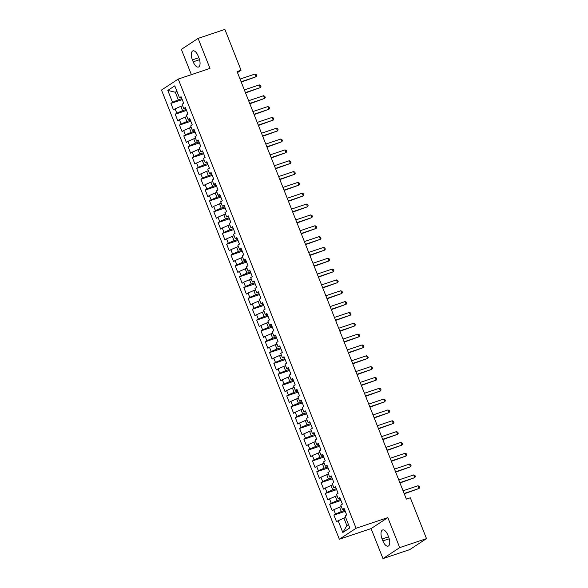 <?xml version="1.0" encoding="UTF-8"?>
<svg xmlns="http://www.w3.org/2000/svg" width="588" height="588" viewBox="0 0 588 588"><rect width="100%" height="100%" fill="white"/><g stroke="black" fill="none" stroke-linecap="round" stroke-linejoin="round"><path stroke-width="0.88" d="M382.979 558.6L399.715 547.619L387.837 517.609L371.094 528.59L382.979 558.6L409.762 549.604L426.506 538.623L410.328 497.779L406.359 499.109L237.089 71.582L241.058 70.244L224.888 29.4L198.097 38.396L181.361 49.377L191.372 74.654M371.094 528.59L339.349 539.247L161.494 90.045L178.237 79.071L356.085 528.267L339.349 539.247M177.061 91.64L175.29 92.235L167.8 90.42L172.519 102.334L170.91 103.392L173.482 109.89L175.092 108.839L176.804 113.168L175.202 114.226L177.774 120.724L179.384 119.673L181.097 124.002L179.487 125.06L182.067 131.558L183.669 130.507L185.389 134.843L183.779 135.894L186.352 142.392L187.962 141.34L189.674 145.677L188.072 146.728L190.644 153.225L192.247 152.174L193.966 156.511L192.357 157.562L194.937 164.067L196.539 163.008L198.259 167.345L196.649 168.396L199.222 174.901L200.831 173.842L202.544 178.179L200.942 179.23L203.514 185.734L205.116 184.676L206.836 189.013L205.227 190.064L207.799 196.568L209.409 195.51L211.121 199.846L209.519 200.898L212.092 207.402L213.701 206.351L215.414 210.68L213.811 211.739L216.384 218.236L217.986 217.185L219.706 221.514L218.097 222.573L220.669 229.07L222.279 228.019L223.991 232.348L222.389 233.407L224.961 239.904L226.564 238.853L228.284 243.182L226.674 244.24L229.254 250.738L230.856 249.687L232.576 254.023L230.966 255.074L233.539 261.572L235.149 260.521L236.861 264.857L235.259 265.908L237.831 272.406L239.434 271.355L241.154 275.691L239.544 276.742L242.124 283.247L243.726 282.189L245.439 286.525L243.836 287.576L246.409 294.081L248.018 293.022L249.731 297.359L248.129 298.41L250.701 304.915L252.303 303.856L254.023 308.193L252.414 309.244L254.986 315.749L256.596 314.698L258.308 319.027L256.706 320.078L259.279 326.583L260.888 325.531L262.601 329.861L260.999 330.919L263.571 337.416L265.173 336.365L266.893 340.695L265.284 341.753L267.856 348.25L269.466 347.199L271.178 351.528L269.576 352.587L272.148 359.084L273.751 358.033L275.471 362.37L273.861 363.421L276.441 369.918L278.043 368.867L279.763 373.204L278.153 374.255L280.726 380.752L282.336 379.701L284.048 384.037L282.446 385.089L285.018 391.586L286.621 390.535L288.341 394.871L286.731 395.922L289.311 402.427L290.913 401.369L292.626 405.705L291.023 406.756L293.596 413.261L295.205 412.203L296.918 416.539L295.316 417.59L297.888 424.095L299.49 423.037L301.21 427.373L299.601 428.424L302.173 434.929L303.783 433.878L305.495 438.207L303.893 439.258L306.466 445.763L308.075 444.712L309.788 449.041L308.178 450.099L310.758 456.597L312.36 455.546L314.08 459.875L312.471 460.933L315.043 467.431L316.653 466.38L318.365 470.709L316.763 471.767L319.335 478.264L320.938 477.213L322.658 481.55L321.048 482.601L323.628 489.098L325.23 488.047L326.95 492.384L325.34 493.435L327.913 499.932L329.523 498.881L331.235 503.218L329.633 504.269L332.205 510.766L333.808 509.715L335.527 514.052L333.918 515.103L336.49 521.607L343.877 518.028L346.883 525.613L348.471 524.577M167.8 90.42L174.768 85.848L179.487 97.77L181.457 97.63M346.883 525.613L342.819 532.471L349.786 527.899L345.068 515.977L346.67 514.926L344.098 508.429L342.495 509.48L340.775 505.143L342.385 504.092L339.813 497.595L338.203 498.646L336.49 494.31L338.093 493.259L335.52 486.761L333.911 487.812L332.198 483.476L333.8 482.425L331.228 475.92L329.625 476.978L327.906 472.642L329.515 471.591L326.943 465.086L325.333 466.144L323.62 461.808L325.223 460.757L322.65 454.252L321.048 455.31L319.328 450.974L320.938 449.923L318.358 443.418L316.756 444.469L315.036 440.14L316.645 439.089L314.073 432.584L312.463 433.635L310.751 429.306L312.353 428.248L309.78 421.75L308.178 422.801L306.458 418.472L308.068 417.414L305.488 410.916L303.886 411.967L302.173 407.638L303.776 406.58L301.203 400.083L299.593 401.134L297.881 396.797L299.483 395.746L296.911 389.249L295.308 390.3L293.588 385.963L295.198 384.912L292.626 378.415L291.016 379.466L289.303 375.129L290.906 374.078L288.333 367.581L286.724 368.632L285.011 364.295L286.613 363.244L284.041 356.74L282.438 357.798L280.719 353.462L282.328 352.41L279.756 345.906L278.146 346.964L276.434 342.628L278.036 341.577L275.463 335.072L273.861 336.13L272.141 331.794L273.751 330.743L271.171 324.238L269.569 325.289L267.849 320.96L269.458 319.909L266.886 313.404L265.276 314.455L263.564 310.126L265.166 309.067L262.593 302.57L260.991 303.621L259.271 299.292L260.881 298.234L258.308 291.736L256.699 292.787L254.986 288.458L256.589 287.4L254.016 280.902L252.406 281.953L250.694 277.617L252.296 276.566L249.724 270.068L248.121 271.119L246.401 266.783L248.011 265.732L245.439 259.234L243.829 260.286L242.116 255.949L243.719 254.898L241.146 248.393L239.536 249.452L237.824 245.115L239.434 244.064L236.854 237.559L235.251 238.618L233.532 234.281L235.141 233.23L232.569 226.725L230.959 227.784L229.246 223.447L230.849 222.396L228.276 215.892L226.674 216.95L224.954 212.613L226.564 211.562L223.984 205.058L222.382 206.109L220.662 201.78L222.271 200.721L219.699 194.224L218.089 195.275L216.377 190.946L217.979 189.887L215.406 183.39L213.804 184.441L212.084 180.112L213.694 179.053L211.121 172.556L209.512 173.607L207.799 169.278L209.401 168.219L206.829 161.722L205.219 162.773L203.507 158.437L205.109 157.386L202.537 150.888L200.934 151.939L199.214 147.603L200.824 146.552L198.252 140.054L196.642 141.105L194.929 136.769L196.532 135.718L193.959 129.213L192.349 130.271L190.637 125.935L192.247 124.884L189.667 118.379L188.064 119.438L186.345 115.101L187.954 114.05L185.382 107.545L183.772 108.604L182.059 104.267L183.662 103.216L181.089 96.711L179.487 97.77M342.819 532.471L338.1 520.549M344.855 510.34L341.305 511.531L339.585 507.194L341.356 506.606M335.527 514.052L341.305 511.531M333.808 509.715L339.585 507.194M340.57 499.506L337.012 500.697L335.3 496.36L337.064 495.772M331.235 503.218L337.012 500.697M329.523 498.881L335.3 496.36M342.495 509.48L344.465 509.348M336.277 488.672L332.727 489.863L331.007 485.526L332.771 484.931M326.95 492.384L332.727 489.863M325.23 488.047L331.007 485.526M338.203 498.646L340.173 498.514M331.985 477.831L328.435 479.029L326.722 474.692L328.486 474.097M322.658 481.55L328.435 479.029M320.938 477.213L326.722 474.692M333.911 487.812L335.888 487.68M327.7 466.997L324.142 468.195L322.43 463.858L324.194 463.263M318.365 470.709L324.142 468.195M316.653 466.38L322.43 463.858M329.625 476.978L331.595 476.846M323.407 456.163L319.857 457.361L318.137 453.025L319.909 452.429M314.08 459.875L319.857 457.361M312.36 455.546L318.137 453.025M325.333 466.144L327.303 466.012M319.115 445.329L315.565 446.52L313.852 442.191L315.616 441.595M309.788 449.041L315.565 446.52M308.075 444.712L313.852 442.191M321.048 455.31L323.018 455.171M314.83 434.495L311.272 435.686L309.56 431.357L311.324 430.761M305.495 438.207L311.272 435.686M303.783 433.878L309.56 431.357M316.756 444.469L318.725 444.337M310.538 423.661L306.987 424.852L305.268 420.523L307.039 419.928M301.21 427.373L306.987 424.852M299.49 423.037L305.268 420.523M312.463 433.635L314.433 433.503M306.245 412.827L302.695 414.018L300.983 409.689L302.746 409.094M296.918 416.539L302.695 414.018M295.205 412.203L300.983 409.689M308.178 422.801L310.148 422.669M301.96 401.994L298.41 403.184L296.69 398.848L298.454 398.26M292.626 405.705L298.41 403.184M290.913 401.369L296.69 398.848M303.886 411.967L305.856 411.835M297.668 391.16L294.118 392.35L292.398 388.014L294.169 387.426M288.341 394.871L294.118 392.35M286.621 390.535L292.398 388.014M299.593 401.134L301.563 401.001M293.383 380.326L289.825 381.516L288.113 377.18L289.877 376.592M284.048 384.037L289.825 381.516M282.336 379.701L288.113 377.18M295.308 390.3L297.278 390.167M289.09 369.492L285.54 370.683L283.82 366.346L285.584 365.751M279.763 373.204L285.54 370.683M278.043 368.867L283.82 366.346M291.016 379.466L292.986 379.334M284.798 358.651L281.248 359.849L279.535 355.512L281.299 354.917M275.471 362.37L281.248 359.849M273.751 358.033L279.535 355.512M286.724 368.632L288.701 368.5M280.513 347.817L276.955 349.015L275.243 344.678L277.007 344.083M271.178 351.528L276.955 349.015M269.466 347.199L275.243 344.678M282.438 357.798L284.408 357.666M276.22 336.983L272.67 338.181L270.95 333.844L272.722 333.249M266.893 340.695L272.67 338.181M265.173 336.365L270.95 333.844M278.146 346.964L280.116 346.832M271.928 326.149L268.378 327.34L266.665 323.01L268.429 322.415M262.601 329.861L268.378 327.34M260.888 325.531L266.665 323.01M273.861 336.13L275.831 335.991M267.643 315.315L264.093 316.506L262.373 312.177L264.137 311.581M258.308 319.027L264.093 316.506M256.596 314.698L262.373 312.177M269.569 325.289L271.538 325.157M263.351 304.481L259.8 305.672L258.081 301.343L259.852 300.747M254.023 308.193L259.8 305.672M252.303 303.856L258.081 301.343M265.276 314.455L267.246 314.323M259.058 293.647L255.508 294.838L253.796 290.509L255.559 289.913M249.731 297.359L255.508 294.838M248.018 293.022L253.796 290.509M260.991 303.621L262.961 303.489M254.773 282.813L251.223 284.004L249.503 279.668L251.267 279.079M245.439 286.525L251.223 284.004M243.726 282.189L249.503 279.668M256.699 292.787L258.669 292.655M250.481 271.979L246.931 273.17L245.218 268.834L246.982 268.246M241.154 275.691L246.931 273.17M239.434 271.355L245.218 268.834M252.406 281.953L254.376 281.821M246.196 261.146L242.638 262.336L240.926 258L242.69 257.412M236.861 264.857L242.638 262.336M235.149 260.521L240.926 258M248.121 271.119L250.091 270.987M241.903 250.312L238.353 251.502L236.633 247.166L238.405 246.57M232.576 254.023L238.353 251.502M230.856 249.687L236.633 247.166M243.829 260.286L245.799 260.153M237.611 239.47L234.061 240.668L232.348 236.332L234.112 235.737M228.284 243.182L234.061 240.668M226.564 238.853L232.348 236.332M239.536 249.452L241.514 249.319M233.326 228.636L229.768 229.834L228.056 225.498L229.82 224.903M223.991 232.348L229.768 229.834M222.279 228.019L228.056 225.498M235.251 238.618L237.221 238.485M229.033 217.803L225.483 219.001L223.763 214.664L225.535 214.069M219.706 221.514L225.483 219.001M217.986 217.185L223.763 214.664M230.959 227.784L232.929 227.652M224.741 206.969L221.191 208.159L219.478 203.83L221.242 203.235M215.414 210.68L221.191 208.159M213.701 206.351L219.478 203.83M226.674 216.95L228.644 216.81M220.456 196.135L216.906 197.325L215.186 192.996L216.95 192.401M211.121 199.846L216.906 197.325M209.409 195.51L215.186 192.996M222.382 206.109L224.351 205.976M216.163 185.301L212.613 186.492L210.894 182.162L212.665 181.567M206.836 189.013L212.613 186.492M205.116 184.676L210.894 182.162M218.089 195.275L220.059 195.142M211.871 174.467L208.321 175.658L206.609 171.328L208.373 170.733M202.544 178.179L208.321 175.658M200.831 173.842L206.609 171.328M213.804 184.441L215.774 184.309M207.586 163.633L204.036 164.824L202.316 160.487L204.08 159.899M198.259 167.345L204.036 164.824M196.539 163.008L202.316 160.487M209.512 173.607L211.482 173.475M203.294 152.799L199.744 153.99L198.031 149.653L199.795 149.065M193.966 156.511L199.744 153.99M192.247 152.174L198.031 149.653M205.219 162.773L207.189 162.641M199.009 141.965L195.451 143.156L193.739 138.819L195.503 138.231M189.674 145.677L195.451 143.156M187.962 141.34L193.739 138.819M200.934 151.939L202.904 151.807M194.716 131.131L191.166 132.322L189.446 127.986L191.218 127.39M185.389 134.843L191.166 132.322M183.669 130.507L189.446 127.986M196.642 141.105L198.612 140.973M190.424 120.29L186.874 121.488L185.161 117.152L186.925 116.556M181.097 124.002L186.874 121.488M179.384 119.673L185.161 117.152M192.349 130.271L194.327 130.139M186.139 109.456L182.581 110.654L180.869 106.318L182.633 105.722M176.804 113.168L182.581 110.654M175.092 108.839L180.869 106.318M188.064 119.438L190.034 119.305M181.846 98.622L178.296 99.813L175.29 92.235L176.878 91.191M172.519 102.334L178.296 99.813M183.772 108.604L185.742 108.471M399.715 547.619L426.506 538.623M178.237 79.071L209.982 68.406L198.097 38.396M387.837 517.609L356.085 528.267M237.493 72.589L241.058 70.244M345.641 517.44L343.877 518.028M198.2 56.073A7.497 3.374 -108.6 0 0 192.923 50.862A7.497 3.374 -108.6 0 0 192.416 59.866L193.187 61.821A7.497 3.374 -108.6 0 0 198.465 67.032A7.497 3.374 -108.6 0 0 198.972 58.021L198.2 56.073M382.876 540.923A7.497 3.374 -108.6 0 0 388.161 546.134A7.497 3.374 -108.6 0 0 388.668 537.123L387.896 535.176A7.497 3.374 -108.6 0 0 382.612 529.964A7.497 3.374 -108.6 0 0 382.104 538.976L382.876 540.923L389.227 538.792M170.91 103.392L182.229 99.593M175.202 114.226L186.521 110.426M179.487 125.06L190.806 121.26M183.779 135.894L195.098 132.094M188.072 146.728L199.391 142.928M192.357 157.562L203.676 153.762M196.649 168.396L207.968 164.596M200.942 179.23L212.253 175.43M205.227 190.064L216.546 186.264M209.519 200.898L220.838 197.098M213.811 211.739L225.123 207.931M218.097 222.573L229.416 218.773M222.389 233.407L233.708 229.607M226.674 244.24L237.993 240.441M230.966 255.074L242.285 251.274M235.259 265.908L246.578 262.108M239.544 276.742L250.863 272.942M243.836 287.576L255.155 283.776M248.129 298.41L259.44 294.61M252.414 309.244L263.733 305.444M256.706 320.078L268.025 316.278M260.999 330.919L272.31 327.112M265.284 341.753L276.603 337.953M269.576 352.587L280.895 348.787M273.861 363.421L285.18 359.621M278.153 374.255L289.472 370.455M282.446 385.089L293.765 381.289M286.731 395.922L298.05 392.123M291.023 406.756L302.342 402.956M295.316 417.59L306.627 413.79M299.601 428.424L310.92 424.624M303.893 439.258L315.212 435.458M308.178 450.099L319.497 446.292M312.471 460.933L323.79 457.133M316.763 471.767L328.082 467.967M321.048 482.601L332.367 478.801M325.34 493.435L336.659 489.635M329.633 504.269L340.944 500.469M333.918 515.103L345.237 511.303M241.249 82.092L256.052 76.756L241.124 81.769M254.979 74.051L256.25 74.654L256.677 75.734L256.052 76.756L254.979 74.051L240.051 79.064M245.541 92.926L260.337 87.59L245.416 92.603M259.271 84.885L260.543 85.488L260.969 86.568L260.337 87.59L259.271 84.885L244.343 89.898M249.834 103.76L264.629 98.424L249.702 103.437M263.556 95.719L264.828 96.322L265.261 97.402L264.629 98.424L263.556 95.719L248.636 100.732M254.119 114.594L268.922 109.258L253.994 114.27M267.849 106.553L269.12 107.156L269.547 108.236L268.922 109.258L267.849 106.553L252.921 111.566M258.411 125.428L273.207 120.099L258.286 125.104M272.134 117.387L273.405 117.99L273.839 119.07L273.207 120.099L272.134 117.387L257.213 122.4M262.704 136.262L277.499 130.933L262.571 135.946M276.426 128.221L277.698 128.823L278.124 129.904L277.499 130.933L276.426 128.221L261.498 133.233M266.989 147.096L281.792 141.767L266.864 146.779M280.719 139.055L281.99 139.657L282.416 140.745L281.792 141.767L280.719 139.055L265.791 144.067M271.281 157.929L286.077 152.601L271.156 157.613M285.004 149.889L286.275 150.491L286.709 151.579L286.077 152.601L285.004 149.889L270.083 154.901M275.566 168.763L290.369 163.435L275.441 168.447M289.296 160.722L290.568 161.325L290.994 162.413L290.369 163.435L289.296 160.722L274.368 165.735M279.859 179.597L294.654 174.268L279.734 179.281M293.588 171.556L294.86 172.159L295.286 173.247L294.654 174.268L293.588 171.556L278.661 176.569M284.151 190.431L298.947 185.102L284.019 190.115M297.873 182.398L299.145 182.993L299.579 184.081L298.947 185.102L297.873 182.398L282.953 187.403M288.436 201.272L303.239 195.936L288.311 200.949M302.166 193.231L303.437 193.834L303.864 194.915L303.239 195.936L302.166 193.231L287.238 198.244M292.728 212.106L307.524 206.77L292.603 211.783M306.451 204.065L307.73 204.668L308.156 205.749L307.524 206.77L306.451 204.065L291.53 209.078M297.021 222.94L311.816 217.604L296.889 222.617M310.743 214.899L312.015 215.502L312.449 216.582L311.816 217.604L310.743 214.899L295.815 219.912M301.306 233.774L316.109 228.438L301.181 233.451M315.036 225.733L316.307 226.336L316.734 227.416L316.109 228.438L315.036 225.733L300.108 230.746M305.598 244.608L320.394 239.279L305.473 244.285M319.321 236.567L320.592 237.17L321.026 238.25L320.394 239.279L319.321 236.567L304.4 241.58M309.891 255.442L324.686 250.113L309.758 255.126M323.613 247.401L324.885 248.004L325.311 249.084L324.686 250.113L323.613 247.401L308.685 252.414M314.176 266.276L328.979 260.947L314.051 265.96M327.906 258.235L329.177 258.838L329.603 259.925L328.979 260.947L327.906 258.235L312.978 263.248M318.468 277.11L333.264 271.781L318.343 276.794M332.191 269.069L333.462 269.671L333.896 270.759L333.264 271.781L332.191 269.069L317.27 274.082M322.753 287.944L337.556 282.615L322.628 287.628M336.483 279.903L337.755 280.505L338.181 281.593L337.556 282.615L336.483 279.903L321.555 284.915M327.046 298.777L341.841 293.449L326.921 298.461M340.775 290.737L342.047 291.339L342.473 292.427L341.841 293.449L340.775 290.737L325.848 295.749M331.338 309.611L346.134 304.283L331.206 309.295M345.06 301.578L346.332 302.173L346.766 303.261L346.134 304.283L345.06 301.578L330.14 306.583M335.623 320.453L350.426 315.117L335.498 320.129M349.353 312.412L350.624 313.014L351.051 314.095L350.426 315.117L349.353 312.412L334.425 317.424M339.915 331.287L354.711 325.95L339.791 330.963M353.638 323.246L354.917 323.848L355.343 324.929L354.711 325.95L353.638 323.246L338.717 328.258M344.208 342.12L359.003 336.784L344.076 341.797M357.93 334.08L359.202 334.682L359.635 335.763L359.003 336.784L357.93 334.08L343.002 339.092M348.493 352.954L363.296 347.618L348.368 352.631M362.223 344.913L363.494 345.516L363.921 346.597L363.296 347.618L362.223 344.913L347.295 349.926M352.785 363.788L367.581 358.459L352.66 363.465M366.508 355.747L367.779 356.35L368.213 357.43L367.581 358.459L366.508 355.747L351.587 360.76M357.07 374.622L371.873 369.293L356.945 374.306M370.8 366.581L372.072 367.184L372.498 368.264L371.873 369.293L370.8 366.581L355.872 371.594M361.363 385.456L376.166 380.127L361.238 385.14M375.093 377.415L376.364 378.018L376.79 379.106L376.166 380.127L375.093 377.415L360.165 382.428M365.655 396.29L380.451 390.961L365.53 395.974M379.378 388.249L380.649 388.852L381.083 389.94L380.451 390.961L379.378 388.249L364.457 393.262M369.94 407.124L384.743 401.795L369.815 406.808M383.67 399.083L384.942 399.686L385.368 400.773L384.743 401.795L383.67 399.083L368.742 404.096M374.233 417.958L389.028 412.629L374.108 417.642M387.962 409.917L389.234 410.52L389.66 411.607L389.028 412.629L387.962 409.917L373.035 414.93M378.525 428.792L393.321 423.463L378.393 428.476M392.247 420.758L393.519 421.353L393.953 422.441L393.321 423.463L392.247 420.758L377.327 425.763M382.81 439.633L397.613 434.297L382.685 439.31M396.54 431.592L397.811 432.195L398.238 433.275L397.613 434.297L396.54 431.592L381.612 436.605M387.102 450.467L401.898 445.131L386.978 450.143M400.825 442.426L402.104 443.029L402.53 444.109L401.898 445.131L400.825 442.426L385.904 447.439M391.395 461.301L406.19 455.965L391.263 460.977M405.117 453.26L406.389 453.863L406.822 454.943L406.19 455.965L405.117 453.26L390.189 458.272M395.68 472.135L410.483 466.798L395.555 471.811M409.41 464.094L410.681 464.696L411.108 465.777L410.483 466.798L409.41 464.094L394.482 469.106M399.972 482.969L414.768 477.64L399.847 482.645M413.695 474.928L414.966 475.53L415.4 476.611L414.768 477.64L413.695 474.928L398.774 479.94M404.257 493.802L419.06 488.474L404.132 493.486M417.987 485.761L419.259 486.364L419.685 487.445L419.06 488.474L417.987 485.761L403.059 490.774M198.854 57.705L192.416 59.866M199.538 59.689L193.187 61.821M388.543 536.815L382.104 538.976"/></g></svg>
